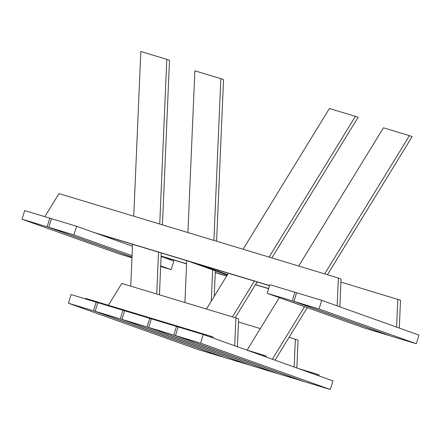 <?xml version="1.0" encoding="UTF-8"?>
<svg xmlns="http://www.w3.org/2000/svg" width="441" height="441" viewBox="0 0 441 441"><rect width="100%" height="100%" fill="white"/><g stroke="black" fill="none" stroke-linecap="round" stroke-linejoin="round"><path stroke-width="0.66" d="M227.55 274.6L198.682 264.28L188.224 261.122L227.264 275.074M213.896 240.417L220.836 78.658L223.537 79.623L216.603 241.233M215.335 270.813L214.243 296.302M184.911 302.532L186.708 260.664M187.91 232.561L194.856 70.803L220.836 78.658M211.289 301.115L212.634 269.842M340.926 282.086L400.494 300.238L399.303 328.076M268.586 288.69L255.444 284.715M226.68 276.022L215.258 272.571M186.565 263.9L161.097 256.199M397.793 299.274L396.602 327.112M105.167 236.481L105.405 236.089M268.63 288.552L255.521 284.588M226.757 275.895L215.263 272.422M186.576 263.751L161.103 256.056M296.854 367.976L298.044 340.149L289.075 337.288M294.153 367.011L295.343 339.184M260.317 328.595L238.476 321.996M337.161 305.872L338.357 278.028L58.995 193.599L44.844 216.669M94.12 232.534L269.545 285.548M339.862 306.837L341.058 278.999L338.357 278.028M96.827 233.498L269.506 285.685M108.392 305.271L121.771 283.447L235.907 317.939L234.711 345.772M235.907 317.939L238.609 318.909L237.412 346.736M96.149 302.157L71.051 294.571L68.41 303.21L198.097 349.559L223.196 357.144L93.509 310.795L96.149 302.157L97.797 302.747M68.41 303.21L93.509 310.795M292.273 300.889L267.174 293.304L364.437 328.065L389.535 335.651L292.273 300.889L294.913 292.251L296.561 292.835M267.174 293.304L269.815 284.666L294.913 292.251M251.64 365.738L121.953 319.394L147.051 326.979L276.733 373.323L251.64 365.738M147.051 326.979L149.692 318.336L124.594 310.751L121.953 319.394M149.692 318.336L151.34 318.926M85.372 298.899L85.532 298.364L211.024 336.29L213.185 337.062L212.909 337.977M210.748 337.205L211.024 336.29M303.535 381.333L278.409 373.83L148.722 327.481L173.82 335.066L176.461 326.428L178.109 327.018M303.507 381.415L173.82 335.066M176.461 326.428L151.362 318.843L148.722 327.481M160.656 266.474L171.185 269.655L160.684 265.901M132.057 255.675L73.917 234.893L76.563 226.255L51.465 218.67L48.819 227.308L73.917 234.893M131.997 257.037L48.819 227.308M171.185 269.655L173.826 261.017L161.086 256.464M132.46 246.232L76.563 226.255M293.949 301.396L391.211 336.158L416.31 343.743L319.047 308.981L321.687 300.338L296.589 292.752L293.949 301.396L319.047 308.981M416.31 343.743L418.95 335.099L321.687 300.338M22.05 219.221L24.69 210.578L49.789 218.163L47.148 226.806L22.05 219.221L119.313 253.977L131.964 257.803M47.148 226.806L131.997 257.125M49.789 218.163L51.437 218.753M249.992 365.154L224.866 357.651L95.179 311.302L120.277 318.887L122.918 310.243L124.566 310.833M249.964 365.236L120.277 318.887M122.918 310.243L97.825 302.658L95.179 311.302M203.235 334.521L332.922 380.87L330.276 389.508L200.594 343.159L203.235 334.521L178.136 326.935L175.496 335.573L200.594 343.159M330.276 389.508L305.178 381.923L175.496 335.573M245.609 349.663L266.144 355.986L265.862 356.901M263.701 356.13L263.983 355.214M298.563 368.588L316.936 374.139L319.097 374.916L318.815 375.826M316.655 375.054L316.936 374.139M269.087 257.097L355.402 116.347L329.421 108.492L243.101 249.242M228.377 273.255L206.432 309.036M232.418 316.886L254.358 281.11M235.196 317.729L257.136 281.948M271.865 257.935L358.103 117.312L355.402 116.347M324.664 273.894L409.441 135.657L383.455 127.807L298.678 266.039M279.302 297.636L247.114 350.121M272.34 359.217L304.566 306.666M275.041 360.181L307.267 307.631M327.442 274.732L412.142 136.622L409.441 135.657M159.736 224.045L166.803 59.348L169.504 60.312L162.442 224.866M161.235 252.963L159.438 294.831M130.745 286.159L132.543 244.292M133.75 216.195L140.817 51.492L166.803 59.348M156.731 294.015L158.528 252.147"/></g></svg>
